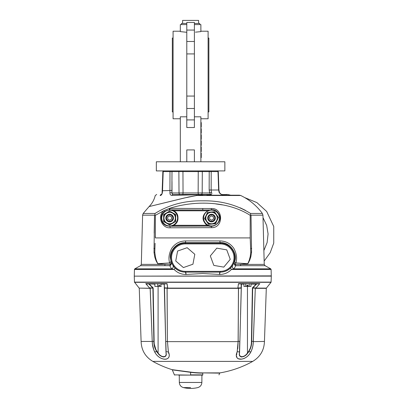 <?xml version="1.0" encoding="UTF-8"?>
<svg xmlns="http://www.w3.org/2000/svg" width="408" height="408" viewBox="0 0 408 408"><rect width="100%" height="100%" fill="white"/><g stroke="black" fill="none" stroke-linecap="round" stroke-linejoin="round"><path stroke-width="0.61" d="M182.6 23.445L182.6 20.4L198.589 20.4L198.589 23.445M181.458 24.587L181.458 23.445L186.787 23.445M194.402 23.445L199.731 23.445L199.731 24.587M224.854 170.916L156.335 170.916L156.335 161.782L224.854 161.782L224.854 170.916M173.084 38.061L172.324 38.061L172.324 111.914L173.084 111.914M208.106 38.061L208.871 38.061L208.871 111.914L208.106 111.914M200.874 31.212L208.106 31.212L208.106 118.764L200.874 118.764M194.402 24.587L200.874 24.587L200.874 31.615L195.473 32.155M200.874 161.782L200.874 116.81L194.402 116.81M186.787 32.293L180.316 31.615L180.316 24.587L186.787 24.587M180.316 31.212L173.084 31.212L173.084 118.764L180.316 118.764M186.787 116.81L180.316 116.81L180.316 161.782M194.402 161.782L194.402 149.915L186.787 149.915L186.787 161.782M194.402 53.917L194.402 127.52L186.787 127.52L186.787 22.455L194.402 22.455L194.402 53.917L186.787 53.917M194.402 41.488L186.787 41.488M194.402 96.058L186.787 96.058M194.402 108.487L186.787 108.487M194.402 119.906L186.787 119.906M194.402 30.07L186.787 30.07M200.874 151.562L201.256 151.562L201.256 146.875L200.874 146.875M201.256 150.848L200.874 150.848M201.256 151.501L200.874 151.501M201.256 146.936L200.874 146.936M201.256 150.256L200.874 150.256M200.874 145.472L201.256 145.472L200.874 145.355M201.256 145.355L201.256 140.786L200.874 140.786M201.256 142.397L200.874 142.397M201.256 143.871L200.874 143.871M201.256 144.82L200.874 144.82M200.874 139.383L201.256 139.383L201.256 134.696L200.874 134.696M201.256 138.256L200.874 138.256M201.256 136.246L200.874 136.246M201.256 137.72L200.874 137.72M201.256 138.195L200.874 138.195M200.874 157.595L201.256 157.595L201.256 153.026L200.874 153.026M200.874 133.232L201.256 133.232L201.256 128.663L200.874 128.663M200.874 127.138L201.256 127.138L201.256 122.573L200.874 122.573M155.071 243.29L154.795 252.256L155.438 257.091L156.29 260.207A3.805 1.647 -22 0 0 155.963 260.503A3.805 1.647 -22 0 1 156.29 260.207L157.763 263.726L155.963 260.503L154.892 257.423L154.01 252.445L154.53 215.169L142.606 215.169L141.316 264.379L165.046 264.379L157.763 263.726L156.631 261.156A3.805 1.76 -24.9 0 0 156.381 261.411L157.763 263.726L169.667 262.925C168.29 258.437 168.948 253.628 171.641 248.498C175.052 243.535 179.724 241.011 185.66 240.939A2.285 0.408 -89.7 0 1 185.268 242.678C177.266 242.225 169.82 250.079 170.299 257.632L171.411 263.012L174.808 267.821C177.643 270.632 181.132 272.065 185.268 272.121L185.268 272.121A14.484 14.484 0 0 1 170.784 257.632A14.484 14.484 0 0 1 185.268 243.148L220.289 243.148L220.289 243.907L185.268 243.907A13.724 13.724 0 0 0 171.544 257.632A13.724 13.724 0 0 0 185.268 271.356L185.268 272.121A2.285 0.566 89.6 0 1 185.834 274.462C181.183 274.385 177.281 272.723 174.129 269.474L171.589 268.841L169.754 265.685A1.525 0.806 89.9 0 0 170.187 264.46L170.575 264.358L169.667 262.925A2.285 1.397 164.7 0 0 170.825 261.283M186.043 274.462A2.285 0.556 89.6 0 0 185.487 272.121L220.289 272.121C224.405 272.07 227.894 270.637 230.75 267.821L232.591 265.634L234.727 261.288A2.285 1.392 -164.6 0 0 235.885 262.93L247.789 263.726L248.809 262.109A3.805 1.846 27.3 0 0 248.625 261.905L247.789 263.726L249.278 260.171L250.231 256.535A3.805 1.178 13 0 1 250.808 256.856L249.609 260.467L247.789 263.726L240.485 264.379A1.525 0.933 -90 0 0 240.995 265.69L235.799 265.685L234.671 265.093A1.525 0.515 132.6 0 1 234.983 264.358L235.37 264.455A1.525 0.806 -89.9 0 0 235.799 265.685L233.968 268.841L231.428 269.474C228.251 272.733 224.349 274.395 219.723 274.462L202.776 273.523L185.834 274.462M169.264 209.753A1.525 0.495 86.6 0 0 169.499 208.391A10.526 9.935 76.4 0 1 170.146 208.371L202.776 208.514A101.516 2.698 0 0 0 211.405 208.508L211.466 209.748M245.483 210.37L240.23 207.815M164.419 211.609A1.525 0.439 50.6 0 0 163.98 210.584L155.346 215.347L154.912 214.679L155.05 213.455C168.968 204.755 184.88 200.542 202.776 200.823C220.631 200.527 236.538 204.739 250.507 213.455L262.364 213.455C256.642 205.668 249.426 199.68 240.715 195.498L196.687 195.498L184.452 197.962L149.083 206.586L188.603 196.998L196.687 195.498L202.776 195.259L196.687 195.498A5.329 0.77 -98.3 0 1 196.416 194.789L172.013 195.396A1.525 0.816 -90 0 1 172.768 194.443L210.283 194.443A1.525 0.811 90 0 1 210.65 194.611L196.416 194.789L196.442 194.443M183.105 170.916A0.76 0.275 -90 0 0 182.952 171.584L183.039 192.959L179.01 192.959A1.525 1.076 -90 0 0 180.086 194.443L198.686 194.443A1.525 0.536 -90 0 1 198.155 192.959L198.242 171.584L178.872 171.584A0.76 0.541 -90 0 0 178.571 170.916M207.585 195.203L239.404 195.203L207.585 195.203A5.329 2.259 -90 0 1 206.55 194.611A1.525 0.648 90 0 0 206.254 194.443L210.283 194.443C210.63 194.269 210.416 193.774 209.641 192.959L209.161 190.016L209.212 171.584A0.76 0.541 -90 0 1 209.513 170.916M234.727 261.288C237.762 254.072 230.173 241.801 220.289 242.678L220.289 243.148A14.484 14.484 0 0 1 234.773 257.632A14.484 14.484 0 0 1 220.289 272.121L220.07 272.121A2.285 0.556 -89.6 0 0 219.509 274.462M230.75 267.821A2.285 0.745 -135.2 0 0 231.428 269.474L271.111 269.474L271.279 275.885L134.314 276.134M185.268 271.356L220.289 271.356L220.289 272.121A2.285 0.566 -89.6 0 0 219.723 274.462M232.591 265.634A2.285 2.004 -144.2 0 0 233.968 268.841L270.739 268.841L265.062 265.69L240.995 265.69M185.66 240.939L219.897 240.939C225.828 241.011 230.5 243.53 233.911 248.498C236.609 253.643 237.267 258.453 235.885 262.93L234.983 264.358L234.141 263.017L234.671 265.093M170.187 264.46L165.046 264.379A1.525 0.933 -90 0 1 164.541 265.69L140.495 265.69L134.819 268.841L171.589 268.841A2.285 2.004 144.2 0 0 172.966 265.634M249.273 260.176L250.231 256.545A21.736 14.209 86.1 0 0 250.231 256.535L250.262 256.392A3.805 1.158 12.7 0 1 250.844 256.709L250.808 256.856A20.507 13.449 -93.5 0 0 250.838 256.744M250.252 256.423A21.736 14.209 86.1 0 0 250.262 256.392L250.767 252.119A3.805 0.576 4.7 0 1 251.558 252.302L250.844 256.709M155.295 237.308L155.269 236.569M172.768 194.443L171.895 192.959L179.01 192.959L178.872 171.584L171.982 171.584L171.895 192.959L169.932 192.729L169.988 171.584A0.76 0.459 -90 0 1 170.248 170.916M169.932 192.729C169.861 194.448 170.559 195.335 172.013 195.396M182.504 194.443A1.525 0.536 -90 0 0 183.039 192.959L209.641 192.959A1.525 0.515 161 0 1 211.517 192.306C212.084 193.769 211.793 194.534 210.65 194.611M210.941 170.916A0.76 0.459 90 0 1 211.201 171.584L211.14 190.016L211.517 192.306M218.295 171.574L217.535 170.84L218.295 171.574L218.933 190.001L219.417 192.454C220.427 193.774 221.253 194.438 221.901 194.443L221.901 194.443A1.525 1.29 90 0 1 222.457 194.611C221.111 194.534 219.989 193.764 219.086 192.306L218.637 190.016L217.989 171.584L198.242 171.584A0.76 0.275 -90 0 0 198.084 170.916M209.161 190.016L218.933 190.001L219.417 192.454A1.525 0.469 159.1 0 0 219.086 192.306M161.456 194.443C155.132 194.443 155.132 194.443 161.456 194.443L161.838 193.708M171.676 170.916A0.76 0.541 -90 0 1 171.982 171.584L163.2 171.584L162.527 190.745L162.369 192.795L162.078 192.831L162.894 171.574L163.654 170.84M161.298 194.453A1.525 1.316 90 0 0 160.186 195.559C161.211 195.463 161.935 194.54 162.369 192.795M160.186 195.559C153.576 195.636 153.576 195.636 160.186 195.559M163.292 171.584L162.935 171.584M163.542 170.916A0.76 0.607 -90 0 0 163.2 171.584L163.343 171.584M217.648 170.916A0.76 0.607 90 0 1 217.989 171.584L217.852 171.584M162.68 190.745L172.028 190.434M250.767 252.119L250.186 237.91L250.211 215.347L250.645 214.679L250.507 213.455M250.645 214.679L251.027 215.169L251.558 252.302M250.772 252.067A3.805 0.566 4.6 0 1 251.563 252.246M154.53 215.169L154.912 214.679L155.346 215.347L155.366 237.91L250.186 237.91M211.405 208.508C223.661 207.963 223.594 228.24 211.405 227.649L211.466 226.343M170.146 208.371A1.525 0.49 -89.5 0 1 169.83 209.748M169.84 226.343A1.525 0.484 -90.5 0 1 170.146 227.781C161.716 228.556 156.871 215.873 163.98 210.584L169.499 208.391C195.325 200.042 228.072 201.169 250.211 215.347M211.405 227.649L170.146 227.781M156.692 194.443L155.208 195.616C154.193 199.844 152.148 203.5 149.083 206.586L143.188 213.455L155.05 213.455L154.912 214.679M215.812 203.929L222.63 204.918M170.575 264.358L171.411 263.012L170.881 265.093A1.525 0.515 -132.6 0 0 170.575 264.358M185.268 243.907L185.268 242.678L220.289 242.678A2.285 0.408 89.7 0 1 219.897 240.939M235.37 264.455L264.236 264.379L265.062 265.69M164.541 265.69L169.754 265.685L170.881 265.093M134.819 268.841L134.446 269.474L174.129 269.474A2.285 0.745 135.2 0 0 174.808 267.821M214.664 215.878A3.805 3.805 0 0 0 209.37 214.914A3.805 3.805 0 0 0 208.401 220.208A3.805 3.805 0 0 0 213.695 221.177A3.805 3.805 0 0 0 214.664 215.878A3.805 3.805 0 0 1 213.695 221.177A3.805 3.805 0 0 1 208.401 220.208M208.921 219.851A3.177 3.177 0 0 0 214.404 219.402A3.177 3.177 0 0 0 211.273 214.878A3.177 3.177 0 0 0 208.921 219.851M211.711 220.233L209.727 219.295L209.549 217.102L211.354 215.852L213.338 216.796L213.517 218.984L211.711 220.233M206.591 221.462L204.592 218.611L207.57 212.313L214.516 211.752L218.474 217.479L215.495 223.773L208.549 224.339L206.591 221.462M204.592 218.611L204.959 218.581L207.784 212.619L204.959 218.581L206.836 221.289A5.712 5.712 0 0 1 211.069 212.354L214.353 212.084L211.069 212.354A5.712 5.712 0 0 1 216.694 220.488L215.281 223.467L216.694 220.488A5.712 5.712 0 0 1 211.997 223.737L208.712 224.002L208.549 224.339M215.281 223.467L211.997 223.737A5.712 5.712 0 0 1 206.836 221.289L208.712 224.002L215.281 223.467L215.495 223.773M214.353 212.084L218.107 217.51L214.353 212.084L214.516 211.752M207.784 212.619L207.57 212.313M204.959 218.581L208.712 224.002M218.474 217.479L218.107 217.51M172.89 216.031A3.805 3.805 0 0 0 167.642 214.812A3.805 3.805 0 0 0 166.428 220.06A3.805 3.805 0 0 0 171.676 221.274A3.805 3.805 0 0 0 172.89 216.031M166.964 219.723A3.177 3.177 0 0 0 172.462 219.54A3.177 3.177 0 0 0 169.549 214.868A3.177 3.177 0 0 0 166.964 219.723M169.733 220.238L167.795 219.208L167.719 217.01L169.585 215.847L171.523 216.883L171.6 219.076L169.733 220.238M163.649 218.045L163.628 214.562L169.657 211.079L175.69 214.562L175.69 221.529L169.657 225.007L163.628 221.529L163.649 218.045M174.757 214.394L172.513 213.098A5.712 5.712 0 0 1 172.513 222.987L169.657 224.64L172.513 222.987A5.712 5.712 0 0 1 166.806 222.987L163.95 221.34L163.628 221.529M169.657 224.64L166.806 222.987A5.712 5.712 0 0 1 163.95 218.045L163.95 221.34L169.657 224.64L169.657 225.007M169.045 211.803L163.95 214.746L163.95 218.045A5.712 5.712 0 0 1 166.806 213.098L169.606 211.482M163.628 214.562L163.95 214.746L166.806 213.098A5.712 5.712 0 0 1 172.513 213.098L175.369 214.746L175.369 221.34L175.369 214.746L175.69 214.562M169.657 211.451L169.657 211.079M163.95 214.746L163.95 221.34M175.69 221.529L175.369 221.34M173.466 218.045A3.805 3.805 0 0 0 167.754 214.746A3.805 3.805 0 0 0 167.754 221.34A3.805 3.805 0 0 0 173.466 218.045M192.933 264.221L194.805 254.286L187.139 247.697L177.597 251.048L175.726 260.982L183.396 267.572L192.933 264.221M226.756 249.859L216.791 248.151L210.324 255.923L213.823 265.404L223.788 267.118L230.25 259.345L226.756 249.859M190.597 387.6L183.437 387.6L190.597 387.6M249.222 286.411L250.976 286.411L250.976 283.749L249.222 283.749L249.222 286.411L248.033 286.411L248.033 285.269L248.028 286.411M248.033 285.269L246.891 285.269L246.891 286.411L245.703 286.411L245.703 283.749L241.74 283.749L241.204 284.32A0.383 0.26 1.5 0 0 241.358 284.121L241.148 287.921M245.703 286.411L243.943 286.411L243.943 283.749L239.95 283.749A0.383 0.27 90 0 0 239.726 283.917L238.522 283.723L237.884 287.91L238.476 283.596A2.841 0.785 38.4 0 0 238.614 283.652L258.509 283.749L256.719 283.749L256.204 284.121L256.428 284.32L256.459 283.917M158.783 285.269L159.829 285.269L158.783 285.269L158.783 286.411L154.867 286.411L154.867 283.749M157.692 286.411L157.692 283.749M158.783 286.411L159.829 286.411L159.829 285.269M160.92 283.749L160.92 286.411L161.318 286.411L159.829 286.411M167.724 287.926L167.076 283.596L167.673 287.91L167.03 283.723L164.225 283.917L164.455 287.91L167.673 287.91L167.239 288.242M149.491 287.926L145.727 283.596A2.841 1.693 -20.2 0 0 145.875 283.652L149.445 287.88L152.806 287.921L149.129 284.32L149.348 284.121L153.158 287.885L152.806 287.921L153.158 287.885L154.132 341.44L153.862 341.435L152.893 288.114A0.383 0.26 -112.9 0 0 152.806 287.921M238.313 288.242L237.884 287.91L241.097 287.91L241.204 284.32L241.74 283.749A0.383 0.383 0 0 0 241.358 284.121L241.74 283.749L243.943 283.749M255.454 288.242L256.107 287.88L255.296 288.349L253.276 341.634C253.2 345.234 252.404 348.631 250.889 351.829C252.404 348.631 253.2 345.229 253.276 341.634L264.445 341.445C264.144 350.222 260.228 356.878 252.7 361.406L152.852 361.406C145.325 356.878 141.413 350.222 141.107 341.445L152.235 341.445C152.286 345.112 153.082 348.575 154.632 351.834C159.502 361.666 172.834 361.605 168.387 351.834L168.672 353.405M259.672 283.723L258.509 283.749L259.682 283.652A2.841 1.693 20.2 0 0 259.825 283.596L256.107 287.88L259.672 283.723A2.836 2.463 164.4 0 0 259.825 283.596A2.836 2.463 164.4 0 1 259.672 283.723L256.683 283.917L252.822 287.91L252.399 287.885L251.425 341.44C251.486 345.163 250.481 348.57 248.411 351.671C250.481 348.57 251.486 345.163 251.425 341.44L252.399 287.885L252.664 288.114L251.695 341.435L252.664 288.114L252.399 287.885L256.204 284.121L250.976 284.121M152.424 344L152.281 341.634C152.357 345.234 153.153 348.631 154.663 351.829C159.502 361.626 172.778 361.565 168.341 351.829L167.443 341.251L167.392 341.634L238.165 341.634L238.44 288.349L167.112 288.349L167.392 341.435L167.056 288.349M236.839 353.43L236.645 354.884M236.635 356.204L236.854 357.286M237.074 357.775L237.359 358.183M238.119 358.79L241.704 359.147M243.194 358.79L244.693 358.199M253.317 341.445C253.271 345.112 252.47 348.575 250.925 351.834C246.111 361.605 232.718 361.666 237.17 351.834L238.114 341.445M167.443 341.445L168.387 351.834M152.867 346.78L153.627 349.37M163.848 359.147L165.22 359.264M134.467 282.106L134.257 276.134L271.3 276.134L271.09 282.106L134.467 282.106L139.159 288.114L150.256 288.349L149.522 287.91M149.129 284.32L148.874 283.917L154.867 284.121M165.674 340.68L164.195 284.121A0.383 0.26 -1.5 0 0 164.353 284.32L163.812 283.749L164.195 284.121L166 352.996L164.195 284.121A0.383 0.383 0 0 0 163.812 283.749L164.195 284.121L160.92 284.121M164.302 288.155L164.995 314.721M159.314 354.792L159.87 355.276M163.078 356.929L163.776 357.005M155.805 349.314L154.265 344.092M166.852 283.815L165.826 283.917A0.383 0.27 -90 0 0 165.602 283.749L147.043 283.749A0.383 0.27 90 0 1 147.268 283.917L145.886 283.723A2.836 2.463 -164.4 0 1 145.727 283.596L167.076 283.596A2.836 0.377 118.8 0 0 167.03 283.723A0.383 0.306 -134 0 0 166.943 283.652L165.602 283.749L166.943 283.652A2.841 0.785 -38.4 0 0 167.076 283.596M161.609 283.749L165.602 283.749M147.043 283.749L149.099 283.917L147.268 283.917M167.311 285.84L167.627 287.671M164.353 284.32L164.225 283.917M167.173 288.135L164.516 288.135A0.383 0.27 -90 0 0 164.455 287.91M250.981 346.866L251.695 341.435L253.327 341.251L255.296 288.349M239.858 341.44L239.879 340.68M240.557 314.721L241.256 288.155M239.833 342.516L239.557 352.996C238.471 357.847 244.275 357.862 247.462 352.996L248.411 351.671L248.656 351.829L247.697 353.175L247.462 352.996L247.462 285.269M247.697 353.175C244.285 358.112 238.282 358.096 239.409 353.175L239.746 341.435L238.114 341.251L238.496 288.349L238.165 341.634L237.216 351.829C232.769 361.626 246.116 361.565 250.889 351.829L250.925 351.834M240.205 356.072L239.986 355.735M241.092 356.929L241.714 357.005M241.74 283.749L241.424 283.917L241.74 283.749A0.383 0.383 0 0 0 241.358 284.121L241.261 287.885M255.423 288.135L252.766 288.135A0.383 0.27 -90 0 1 252.822 287.91L256.035 287.91M202.776 375.11L178.607 375.11M190.597 372.331L172.288 369.862L190.597 372.331L190.597 374.875L202.776 374.875L202.776 373.121A86.868 79.963 -0 0 1 190.597 372.331L190.643 372.111A86.552 79.667 180 0 0 202.776 372.897L219.989 372.897L202.776 372.897L219.703 373.121L218.958 374.875M190.597 375.11L174.415 374.875L172.288 369.862L174.614 370.178M241.725 359.116L240.358 359.234M237.772 348.611L238.165 341.634M166.398 359.116L165.194 359.234M238.614 283.652A0.383 0.306 134 0 0 238.522 283.723A2.836 0.377 -118.8 0 0 238.476 283.596L259.825 283.596M252.399 287.885L252.822 287.91M250.889 351.829L248.656 351.829C250.742 348.677 251.751 345.214 251.695 341.435L251.425 341.44M241.424 283.917L239.557 352.996M247.462 283.749L245.703 283.749M241.041 288.135L238.496 288.349M239.409 353.175L239.45 351.829L237.17 351.834M253.276 341.634L253.327 341.251M152.791 288.135L150.129 288.135L152.23 341.251L152.281 341.634L152.23 341.251L153.862 341.435C153.801 345.214 154.816 348.677 156.901 351.829L157.86 353.175L158.095 352.996C161.262 357.847 167.081 357.862 166 352.996M153.683 349.406L152.444 344.194M150.098 288.242L139.159 288.114M164.516 288.135L165.694 341.44M167.392 341.435L165.806 341.435L166.102 351.829L168.341 351.829M166.143 353.175C167.27 358.112 161.252 358.096 157.86 353.175M154.132 341.44C154.071 345.163 155.076 348.57 157.141 351.671L154.632 351.834M152.23 341.251L150.21 288.349M209.523 209.993A103.04 2.698 180 0 1 202.776 209.998L171.074 209.865M202.776 208.514L202.776 209.998M220.289 271.356A13.724 13.724 0 0 0 234.014 257.632A13.724 13.724 0 0 0 220.289 243.907M249.278 260.171A3.805 1.642 21.9 0 1 249.609 260.467M154.505 216.419L154.178 233.08M201.103 194.443A1.525 1.076 90 0 0 202.179 192.959L202.317 171.584A0.76 0.541 -90 0 1 202.623 170.916M227.547 194.443L222.457 194.611M172.008 191.434L171.992 181.499M262.364 213.455L262.946 215.169L251.027 215.169M250.762 248.487L251.69 248.487M154.892 257.423A3.805 1.255 -14.3 0 1 155.438 257.091M154.01 252.445A3.805 0.592 -4.9 0 1 154.795 252.256M153.867 248.487L154.79 248.487M209.375 226.058L171.814 226.058M172.819 225.298L208.371 225.298M208.371 210.793L172.819 210.793M171.814 210.028L209.375 210.028M171.156 226.205L209.472 226.083M218.04 213.547A7.91 7.91 0 0 0 207.035 211.538A7.91 7.91 0 0 0 205.025 222.544A7.91 7.91 0 0 0 216.031 224.553A7.91 7.91 0 0 0 218.04 213.547M177.572 218.045A7.91 7.91 0 0 0 169.657 210.135A7.91 7.91 0 0 0 161.746 218.045A7.91 7.91 0 0 0 169.657 225.956A7.91 7.91 0 0 0 177.572 218.045M179.265 375.11L179.331 382.459L201.863 382.459L201.924 375.11M255.78 288.114L266.393 288.114L271.019 282.316L134.538 282.316M167.596 288.114L237.956 288.114M172.395 369.694L190.643 372.111M177.597 370.387L174.762 370.01M174.231 369.939L173.507 369.842M241.332 283.917L239.726 283.917M243.943 284.121L241.358 284.121M264.445 341.445L266.302 288.349L255.342 288.349M158.095 286.411L158.095 352.996L157.141 351.671M240.715 195.498L239.404 195.203M134.446 269.474L134.278 275.885M270.739 268.841L271.111 269.474M141.316 264.379L140.495 265.69M228.245 194.611L230.688 195.203M163.608 170.84L162.848 171.579L162.241 190.561M162.195 191.515L162.078 192.826M143.188 213.455L142.606 215.169M262.946 215.169L264.236 264.379M244.703 197.589L256.902 202.592L266.669 211.456L273.743 226.486L273.743 243.102L270.167 252.736L264.149 261.064M263.012 217.632L266.679 225.451L268.082 233.968L267.123 242.551L263.874 250.548M218.362 213.323C212.792 204.362 198.405 213.976 204.561 222.544C210.038 231.958 224.961 221.983 218.362 213.323M177.959 218.045C178.398 206.29 158.875 208.136 161.507 219.601C162.807 229.26 178.49 227.776 177.959 218.045M179.331 382.459C179.52 385.111 180.892 386.825 183.437 387.6A31.217 31.217 0 0 0 197.758 387.6C200.303 386.825 201.669 385.111 201.863 382.459M219.703 373.121L219.989 372.897A102.78 102.78 0 0 0 252.7 361.406M152.852 361.406A102.78 102.78 0 0 0 172.049 369.648L172.288 369.862M174.415 374.875L174.767 375.11M141.107 341.445L139.256 288.349"/></g></svg>

